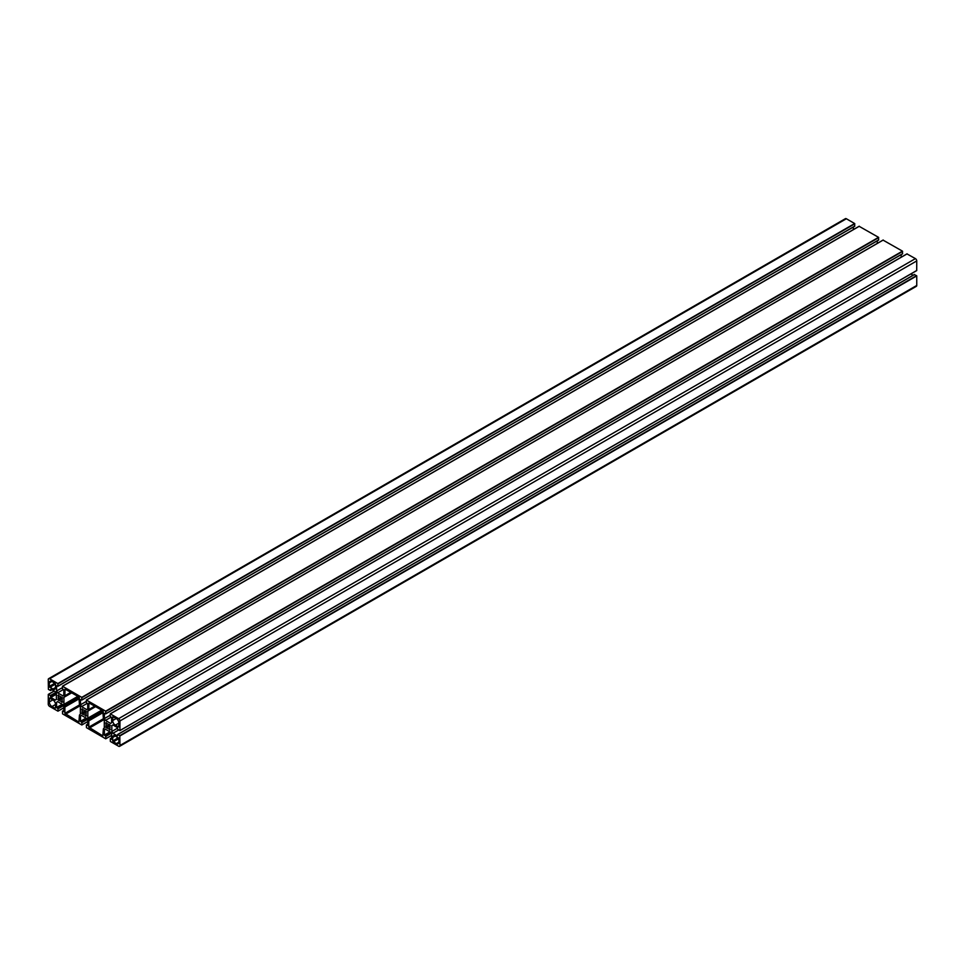 <?xml version="1.0" encoding="UTF-8"?>
<svg xmlns="http://www.w3.org/2000/svg" width="965" height="965" viewBox="0 0 965 965"><rect width="100%" height="100%" fill="white"/><g stroke="black" fill="none" stroke-linecap="round" stroke-linejoin="round"><path stroke-width="1.45" d="M58.021 708.805L56.585 707.478L56.585 702.267L57.647 701.651L62.749 704.595L63.811 706.44L63.811 711.651L62.46 711.145L62.544 713.859L81.772 724.968L81.928 722.604L80.493 721.277L80.493 716.066L81.555 715.451L86.657 718.394L87.719 720.24L87.719 725.451L86.355 724.944L86.44 727.658L105.668 738.768L105.836 736.404L104.401 735.089L104.401 729.866L105.462 729.25L110.565 732.206L111.626 734.039L111.626 739.25L110.263 738.744L110.348 741.458L118.635 746.247A1.882 1.086 -120 0 0 119.576 746.343A1.882 1.086 -120 0 0 119.962 745.475L119.805 735.632L117.646 734.486L117.416 735.909L112.893 733.303L111.831 731.458L111.831 725.571L112.893 724.956L117.416 727.574L117.839 729.468L119.913 730.614L119.962 720.939A1.882 1.086 -120 0 0 118.635 718.648L110.239 713.847L110.191 716.223L111.626 717.538L111.626 722.749L110.565 723.364L105.462 720.421L104.401 718.587L104.401 713.364L105.752 713.883L105.668 711.157L86.44 700.059L86.283 702.424L87.719 703.738L87.719 708.949L86.657 709.565L81.555 706.621L80.493 704.788L80.493 699.565L81.844 700.083L81.772 697.357L62.544 686.26L62.375 688.624L63.811 689.939L63.811 695.15L62.749 695.765L57.647 692.822L56.585 690.976L56.585 685.765L57.948 686.272L57.864 683.558L49.577 678.781A1.882 1.086 -120 0 0 48.636 678.684A1.882 1.086 -120 0 0 48.25 679.541L48.407 689.384L50.566 690.542L50.795 689.106L55.319 691.712L56.38 693.558L56.38 699.444L55.319 700.059L50.795 697.454L50.373 695.548L48.298 694.402L48.25 704.076A1.882 1.086 -120 0 0 49.577 706.38L57.972 711.169L58.021 708.805L63.388 705.704M112.688 740.975L112.688 737.477A3.751 2.171 60 0 1 113.46 735.752A3.751 2.171 60 0 1 115.342 735.945L118.9 738.611L118.9 742.109A3.751 2.171 60 0 1 118.116 743.822A3.751 2.171 60 0 1 116.246 743.641L112.688 740.975L118.369 737.694M88.78 727.176L88.78 720.855A1.508 0.869 -120 0 0 88.466 719.806L88.141 719.227A1.508 0.869 60 0 1 87.827 718.177L87.827 711.133A1.508 0.869 60 0 1 88.141 710.445L88.466 710.252A1.508 0.869 -120 0 0 88.78 709.565L88.937 702.906L102.809 710.735L103.339 717.972A1.508 0.869 -120 0 0 103.641 719.022L103.979 719.601A1.508 0.869 60 0 1 104.292 720.638L104.292 727.682A1.508 0.869 60 0 1 103.979 728.37L103.641 728.563A1.508 0.869 -120 0 0 103.339 729.25L102.809 735.885L88.78 727.176L103.484 718.684M52.87 689.082L49.312 686.417L49.312 682.918A3.751 2.171 60 0 1 50.096 681.194A3.751 2.171 60 0 1 51.965 681.387L55.524 684.052L55.524 687.55A3.751 2.171 60 0 1 54.752 689.263A3.751 2.171 60 0 1 52.87 689.082L55.524 687.55M64.872 713.364L64.872 707.055A1.508 0.869 -120 0 0 64.571 706.006L64.233 705.427A1.508 0.869 60 0 1 63.919 704.378L63.919 697.333A1.508 0.869 60 0 1 64.233 696.646L64.571 696.453A1.508 0.869 -120 0 0 64.872 695.765L65.029 689.106L78.901 696.935L79.432 704.173A1.508 0.869 -120 0 0 79.745 705.222L80.071 705.789A1.508 0.869 60 0 1 80.385 706.838L80.385 713.883A1.508 0.869 60 0 1 80.071 714.57L79.745 714.763A1.508 0.869 -120 0 0 79.432 715.451L78.901 722.085L64.872 713.364L79.576 704.884M54.993 708.274L51.965 706.537A3.751 2.171 60 0 1 49.312 701.929L49.468 698.093L52.87 699.878A3.751 2.171 60 0 1 55.524 704.474L55.524 707.972M58.395 700.361L58.419 698.696A2.823 1.628 60 0 1 58.419 696.658L58.395 694.981L59.323 696.139A2.823 1.628 60 0 1 61.085 697.152L62.532 697.972L61.989 698.72A2.823 1.628 60 0 1 61.989 700.759L62.532 702.134L61.085 701.278A2.823 1.628 60 0 1 59.323 700.264L62.532 697.972M85.173 711.024L82.314 712.496A2.823 1.628 60 0 1 82.314 710.457L81.772 709.082L83.219 709.938A2.823 1.628 60 0 1 84.992 710.952L86.44 711.772L85.897 712.52A2.823 1.628 60 0 1 85.897 714.558L86.44 715.933L84.992 715.077A2.823 1.628 60 0 1 83.219 714.064L82.302 714.16L81.772 712.99L85.68 710.735L82.29 712.689M109.069 724.824L106.222 726.295A2.823 1.628 60 0 1 106.222 724.257L105.68 722.881L107.127 723.738A2.823 1.628 60 0 1 108.888 724.763L109.817 724.667L109.793 726.319A2.823 1.628 60 0 1 109.793 728.358L109.817 730.047L108.888 728.889A2.823 1.628 60 0 1 107.127 727.863L106.21 727.96L105.68 726.79L109.588 724.534L106.198 726.488M112.688 720.541L112.845 716.706L116.246 718.491A3.751 2.171 60 0 1 118.9 723.087L118.743 726.934L115.342 725.149A3.751 2.171 60 0 1 112.688 720.541L116.246 718.491M109.829 726.126L106.946 727.791M85.921 712.327L83.038 713.991M62.013 698.527L59.142 700.192M95.221 706.356L88.466 710.252M71.314 692.556L64.571 696.453M916.75 270.49L119.962 730.517L916.702 270.598L916.75 260.924A1.882 1.086 -120 0 0 915.423 258.62L906.979 253.928M112.893 724.956L111.831 725.571M117.573 728.153L111.831 731.458M118.683 729.962L112.893 733.303M913.083 275.242L910.864 273.964M119.576 746.343L916.364 286.316A1.882 1.086 -120 0 0 916.75 285.459L916.75 275.894L914.362 274.627M105.462 729.25L104.401 729.866M81.555 715.451L80.493 716.066M57.647 701.651L56.585 702.267M854.809 226.087L58.021 686.103L854.737 226.256L854.652 223.542L846.365 218.753A1.882 1.086 -120 0 0 845.424 218.657L48.636 678.684M853.374 229.598L853.374 227.04M62.375 687.635L56.585 690.976M63.388 689.505L57.647 692.822M878.717 239.887L81.928 699.902L878.645 240.056L878.56 237.342L859.164 226.329M877.282 243.397L877.282 240.84M86.283 701.434L80.493 704.788M87.296 703.316L81.555 706.621M902.625 253.686L105.836 713.702L902.54 253.855L902.456 251.141L883.072 240.128M901.189 257.197L901.189 254.639M110.191 715.246L104.401 718.587M111.192 717.116L105.462 720.421M108.888 724.763L106.222 726.295M109.817 724.667L105.68 727.043M110.336 725.571L106.21 727.96M109.793 726.319L107.127 727.863M109.793 728.358L108.888 728.889M109.829 728.587L109.069 729.021M110.336 729.48L109.588 729.914M106.427 722.713L105.68 723.147M106.946 723.605L106.198 724.027M107.127 723.738L106.222 724.257M51.965 681.387L49.312 682.918M54.993 683.136L49.312 686.417M55.524 684.052L49.842 687.333M118.9 723.087L115.342 725.149M84.992 710.952L82.314 712.496M85.909 710.867L81.772 713.244M86.44 711.772L82.302 714.16M85.897 712.52L83.219 714.064M85.897 714.558L84.992 715.077M85.921 714.788L85.173 715.222M86.44 715.68L85.68 716.114M82.532 708.913L81.772 709.347M83.038 709.794L82.29 710.228M83.219 709.938L82.314 710.457M62.001 697.068L57.876 699.444M61.989 698.72L59.323 700.264M61.989 700.759L61.085 701.278M62.013 700.988L61.265 701.422M62.532 701.881L61.784 702.315M58.624 695.114L57.876 695.548M59.142 695.994L58.383 696.428M59.323 696.139L58.419 696.658M61.085 697.152L58.419 698.696M94.787 706.103L88.78 709.565M95.668 706.609L87.827 711.133M101.759 710.131L87.827 718.177M102.821 710.747L88.141 719.227M103.255 711.277L88.466 719.806M103.339 712.447L88.78 720.855M103.991 719.613L89.311 728.093M52.87 699.878L49.312 701.929M55.524 704.474L51.965 706.537M118.9 738.611L113.219 741.892M118.9 742.109L116.246 743.641M115.342 735.945L112.688 737.477M70.879 692.303L64.872 695.765M71.76 692.81L63.919 697.333M77.863 696.332L63.919 704.378M78.925 696.947L64.233 705.427M79.347 697.466L64.571 706.006M79.432 698.648L64.872 707.055M80.083 705.813L65.403 714.293M907.136 253.843L110.348 713.859M915.423 258.62L118.635 718.648M916.75 260.924L119.962 720.939M914.627 274.482L117.839 734.498M916.593 275.616L119.805 735.632M916.75 275.894L119.962 735.909M916.75 285.459L119.962 745.475M111.626 738.092L110.456 738.768M109.974 731.868L104.401 735.089M110.287 732.049L104.558 735.354M110.927 732.845L105.571 735.945M111.192 733.303L105.836 736.404M111.626 735.33L105.836 738.671L111.626 735.33M87.719 724.293L86.548 724.968M86.066 718.057L80.493 721.277M86.392 718.25L80.65 721.555M87.031 719.046L81.663 722.146M87.296 719.504L81.928 722.604M87.719 721.53L81.928 724.872L87.719 721.53M63.811 710.481L62.641 711.157M62.17 704.257L56.585 707.478M62.484 704.45L56.754 707.755M63.123 705.246L57.755 708.346M63.811 707.731L58.021 711.072L63.811 707.731M54.197 691.073L48.407 694.414M55.741 692.46L50.373 695.548M56.006 692.918L50.638 696.006M56.38 693.859L50.638 697.176M56.38 694.233L50.795 697.454M51.808 689.698L50.638 690.373L51.808 689.698M846.365 218.753L49.577 678.781M854.652 223.542L57.864 683.558M854.809 223.82L58.021 683.835M859.332 226.232L62.544 686.26M878.56 237.342L81.772 697.357M878.717 237.619L81.928 697.635M883.228 240.032L86.44 700.059M902.456 251.141L105.668 711.157M902.625 251.419L105.836 711.434M907.028 253.831L110.239 713.847M916.702 270.598L119.913 730.614M914.434 274.458L117.646 734.486M111.626 737.96L110.263 738.744M111.626 735.402L105.788 738.78M87.719 724.16L86.355 724.944M87.719 721.603L81.88 724.968M63.811 710.361L62.46 711.145M63.811 707.803L57.972 711.169M54.137 691.037L48.298 694.402M51.917 689.758L50.566 690.542M854.737 226.256L57.948 686.272M859.212 226.22L62.423 686.248M878.645 240.056L81.844 700.083M883.12 240.032L86.331 700.047M902.54 253.855L105.752 713.883"/></g></svg>
